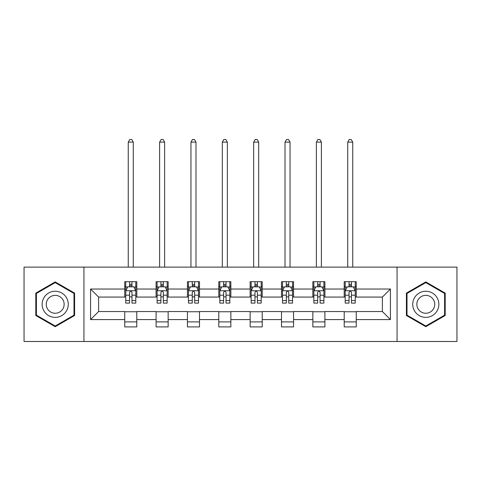 <?xml version="1.0" encoding="UTF-8"?>
<svg xmlns="http://www.w3.org/2000/svg" width="481" height="481" viewBox="0 0 481 481"><rect width="100%" height="100%" fill="white"/><g stroke="black" fill="none" stroke-linecap="round" stroke-linejoin="round"><path stroke-width="0.72" d="M397.059 341.492L456.95 341.492L456.95 267.129L397.059 267.129L397.059 341.492L83.941 341.492L83.941 267.129L24.05 267.129L24.05 341.492L83.941 341.492M397.059 267.129L83.941 267.129M356.259 289.033L356.259 281.698L344.204 281.698L344.204 289.033L324.909 289.033L324.909 281.698L312.848 281.698L312.848 289.033L293.56 289.033L293.56 281.698L281.499 281.698L281.499 289.033L262.205 289.033L262.205 281.698L250.144 281.698L250.144 289.033L230.856 289.033L230.856 281.698L218.795 281.698L218.795 289.033L199.501 289.033L199.501 281.698L187.44 281.698L187.44 289.033L168.152 289.033L168.152 281.698L156.091 281.698L156.091 289.033L136.796 289.033L136.796 281.698L124.741 281.698L124.741 289.033L90.572 289.033L90.572 319.582L98.611 311.544L124.741 311.544L124.741 326.918L136.796 326.918L136.796 311.544L156.091 311.544L156.091 326.918L168.152 326.918L168.152 311.544L187.44 311.544L187.44 326.918L199.501 326.918L199.501 311.544L218.795 311.544L218.795 326.918L230.856 326.918L230.856 311.544L250.144 311.544L250.144 326.918L262.205 326.918L262.205 311.544L281.499 311.544L281.499 326.918L293.56 326.918L293.56 311.544L312.848 311.544L312.848 326.918L324.909 326.918L324.909 311.544L344.204 311.544L344.204 326.918L356.259 326.918L356.259 311.544L382.389 311.544L382.389 297.072L356.259 297.072L356.259 289.033L390.428 289.033L390.428 319.582L356.259 319.582M344.204 319.582L324.909 319.582M312.848 319.582L293.56 319.582M281.499 319.582L262.205 319.582M250.144 319.582L230.856 319.582M218.795 319.582L199.501 319.582M187.44 319.582L168.152 319.582M156.091 319.582L136.796 319.582M124.741 319.582L90.572 319.582M344.204 289.033L344.204 297.072L324.909 297.072L324.909 289.033M312.848 289.033L312.848 297.072L293.56 297.072L293.56 289.033M281.499 289.033L281.499 297.072L262.205 297.072L262.205 289.033M250.144 289.033L250.144 297.072L230.856 297.072L230.856 289.033M218.795 289.033L218.795 297.072L199.501 297.072L199.501 289.033M187.44 289.033L187.44 297.072L168.152 297.072L168.152 289.033M156.091 289.033L156.091 297.072L136.796 297.072L136.796 289.033M124.741 289.033L124.741 297.072L98.611 297.072L90.572 289.033M98.611 297.072L98.611 311.544M390.428 319.582L382.389 311.544M382.389 297.072L390.428 289.033M124.741 286.724L125.745 286.724M129.563 286.724L131.974 286.724M135.792 286.724L136.796 286.724M124.741 296.873L125.745 296.873M129.563 296.873L131.974 296.873M135.792 296.873L136.796 296.873M124.741 311.748L136.796 311.748M124.741 321.897L136.796 321.897M156.091 311.748L168.152 311.748M156.091 321.897L168.152 321.897M156.091 286.724L157.095 286.724M160.913 286.724L163.324 286.724M167.141 286.724L168.152 286.724M156.091 296.873L157.095 296.873M160.913 296.873L163.324 296.873M167.141 296.873L168.152 296.873M187.44 311.748L199.501 311.748M187.44 321.897L199.501 321.897M187.44 286.724L188.45 286.724M192.268 286.724L194.679 286.724M198.497 286.724L199.501 286.724M187.44 296.873L188.45 296.873M192.268 296.873L194.679 296.873M198.497 296.873L199.501 296.873M218.795 311.748L230.856 311.748M218.795 321.897L230.856 321.897M218.795 286.724L219.799 286.724M223.617 286.724L226.028 286.724M229.846 286.724L230.856 286.724M218.795 296.873L219.799 296.873M223.617 296.873L226.028 296.873M229.846 296.873L230.856 296.873M250.144 311.748L262.205 311.748M250.144 321.897L262.205 321.897M250.144 286.724L251.154 286.724M254.972 286.724L257.383 286.724M261.201 286.724L262.205 286.724M250.144 296.873L251.154 296.873M254.972 296.873L257.383 296.873M261.201 296.873L262.205 296.873M281.499 311.748L293.56 311.748M281.499 321.897L293.56 321.897M281.499 286.724L282.503 286.724M286.321 286.724L288.732 286.724M292.55 286.724L293.56 286.724M281.499 296.873L282.503 296.873M286.321 296.873L288.732 296.873M292.55 296.873L293.56 296.873M312.848 311.748L324.909 311.748M312.848 321.897L324.909 321.897M312.848 286.724L313.859 286.724M317.676 286.724L320.087 286.724M323.905 286.724L324.909 286.724M312.848 296.873L313.859 296.873M317.676 296.873L320.087 296.873M323.905 296.873L324.909 296.873M344.204 311.748L356.259 311.748M344.204 321.897L356.259 321.897M344.204 286.724L345.208 286.724M349.026 286.724L351.437 286.724M355.255 286.724L356.259 286.724M344.204 296.873L345.208 296.873M349.026 296.873L351.437 296.873M355.255 296.873L356.259 296.873M55.201 326.701L74.597 315.506L74.597 293.109L55.201 281.914L35.804 293.109L35.804 315.506L55.201 326.701M445.196 293.109L425.799 281.914L406.403 293.109L406.403 315.506L425.799 326.701L445.196 315.506L445.196 293.109M131.974 284.313L129.563 284.313M135.792 300.583L131.974 300.583L131.974 303.102L135.792 303.102L135.792 290.843L133.784 286.826L127.754 286.826L125.745 290.843L125.745 303.102L129.563 303.102L129.563 300.583L125.745 300.583M125.745 290.843L125.745 281.698M135.792 290.843L135.792 281.698M129.563 286.826L129.563 281.698M131.974 281.698L131.974 286.826M131.974 300.583L131.974 292.352C131.169 290.801 130.369 290.801 129.563 292.352L129.563 300.583M133.279 267.129L133.279 142.123L128.253 142.123L128.253 267.129M128.253 142.123L129.762 139.508L131.77 139.508L133.279 142.123M66.516 310.84A13.065 13.065 0 0 0 61.73 292.995A13.065 13.065 0 0 0 43.885 297.775A13.065 13.065 0 0 0 48.671 315.62A13.065 13.065 0 0 0 66.516 310.84M62.945 308.784A8.941 8.941 0 0 0 59.674 296.567A8.941 8.941 0 0 0 47.457 299.837A8.941 8.941 0 0 0 50.727 312.055A8.941 8.941 0 0 0 62.945 308.784M36.412 315.157L36.412 293.458L55.201 282.612L73.99 293.458L73.99 315.157L55.201 326.01L36.412 315.157M425.799 291.245A13.065 13.065 0 0 0 412.734 304.311A13.065 13.065 0 0 0 425.799 317.376A13.065 13.065 0 0 0 438.864 304.311A13.065 13.065 0 0 0 425.799 291.245M425.799 295.364A8.941 8.941 0 0 0 416.853 304.311A8.941 8.941 0 0 0 425.799 313.251A8.941 8.941 0 0 0 434.74 304.311A8.941 8.941 0 0 0 425.799 295.364M444.588 315.157L425.799 326.01L407.01 315.157L407.01 293.458L425.799 282.612L444.588 293.458L444.588 315.157M163.324 284.313L160.913 284.313M167.141 300.583L163.324 300.583L163.324 303.102L167.141 303.102L167.141 290.843L165.133 286.826L159.103 286.826L157.095 290.843L157.095 303.102L160.913 303.102L160.913 300.583L157.095 300.583M157.095 290.843L157.095 281.698M167.141 290.843L167.141 281.698M160.913 286.826L160.913 281.698M163.324 281.698L163.324 286.826M163.324 300.583L163.324 292.352C162.524 290.801 161.718 290.801 160.913 292.352L160.913 300.583M164.634 267.129L164.634 142.123L159.608 142.123L159.608 267.129M159.608 142.123L161.117 139.508L163.125 139.508L164.634 142.123M194.679 284.313L192.268 284.313M198.497 300.583L194.679 300.583L194.679 303.102L198.497 303.102L198.497 290.843L196.488 286.826L190.458 286.826L188.45 290.843L188.45 303.102L192.268 303.102L192.268 300.583L188.45 300.583M188.45 290.843L188.45 281.698M198.497 290.843L198.497 281.698M192.268 286.826L192.268 281.698M194.679 281.698L194.679 286.826M194.679 300.583L194.679 292.352C193.873 290.801 193.073 290.801 192.268 292.352L192.268 300.583M195.983 267.129L195.983 142.123L190.957 142.123L190.957 267.129M190.957 142.123L192.466 139.508L194.474 139.508L195.983 142.123M226.028 284.313L223.617 284.313M229.846 300.583L226.028 300.583L226.028 303.102L229.846 303.102L229.846 290.843L227.838 286.826L221.807 286.826L219.799 290.843L219.799 303.102L223.617 303.102L223.617 300.583L219.799 300.583M219.799 290.843L219.799 281.698M229.846 290.843L229.846 281.698M223.617 286.826L223.617 281.698M226.028 281.698L226.028 286.826M226.028 300.583L226.028 292.352C225.228 290.801 224.423 290.801 223.617 292.352L223.617 300.583M227.339 267.129L227.339 142.123L222.312 142.123L222.312 267.129M222.312 142.123L223.821 139.508L225.829 139.508L227.339 142.123M257.383 284.313L254.972 284.313M261.201 300.583L257.383 300.583L257.383 303.102L261.201 303.102L261.201 290.843L259.193 286.826L253.162 286.826L251.154 290.843L251.154 303.102L254.972 303.102L254.972 300.583L251.154 300.583M251.154 290.843L251.154 281.698M261.201 290.843L261.201 281.698M254.972 286.826L254.972 281.698M257.383 281.698L257.383 286.826M257.383 300.583L257.383 292.352C256.577 290.801 255.778 290.801 254.972 292.352L254.972 300.583M258.688 267.129L258.688 142.123L253.661 142.123L253.661 267.129M253.661 142.123L255.17 139.508L257.179 139.508L258.688 142.123M288.732 284.313L286.321 284.313M292.55 300.583L288.732 300.583L288.732 303.102L292.55 303.102L292.55 290.843L290.542 286.826L284.511 286.826L282.503 290.843L282.503 303.102L286.321 303.102L286.321 300.583L282.503 300.583M282.503 290.843L282.503 281.698M292.55 290.843L292.55 281.698M286.321 286.826L286.321 281.698M288.732 281.698L288.732 286.826M288.732 300.583L288.732 292.352C287.933 290.801 287.127 290.801 286.321 292.352L286.321 300.583M290.043 267.129L290.043 142.123L285.017 142.123L285.017 267.129M285.017 142.123L286.526 139.508L288.534 139.508L290.043 142.123M320.087 284.313L317.676 284.313M323.905 300.583L320.087 300.583L320.087 303.102L323.905 303.102L323.905 290.843L321.897 286.826L315.867 286.826L313.859 290.843L313.859 303.102L317.676 303.102L317.676 300.583L313.859 300.583M313.859 290.843L313.859 281.698M323.905 290.843L323.905 281.698M317.676 286.826L317.676 281.698M320.087 281.698L320.087 286.826M320.087 300.583L320.087 292.352C319.282 290.801 318.482 290.801 317.676 292.352L317.676 300.583M321.392 267.129L321.392 142.123L316.366 142.123L316.366 267.129M316.366 142.123L317.875 139.508L319.883 139.508L321.392 142.123M351.437 284.313L349.026 284.313M355.255 300.583L351.437 300.583L351.437 303.102L355.255 303.102L355.255 290.843L353.246 286.826L347.216 286.826L345.208 290.843L345.208 303.102L349.026 303.102L349.026 300.583L345.208 300.583M345.208 290.843L345.208 281.698M355.255 290.843L355.255 281.698M349.026 286.826L349.026 281.698M351.437 281.698L351.437 286.826M351.437 300.583L351.437 292.352C350.637 290.801 349.831 290.801 349.026 292.352L349.026 300.583M352.747 267.129L352.747 142.123L347.721 142.123L347.721 267.129M347.721 142.123L349.23 139.508L351.238 139.508L352.747 142.123M135.744 290.746L125.794 290.746M125.745 287.067L127.633 287.067M133.904 287.067L135.792 287.067M129.563 295.196L125.745 295.196M135.792 295.196L131.974 295.196M131.974 285.594L129.563 285.594M167.093 290.746L157.143 290.746M157.095 287.067L158.983 287.067M165.254 287.067L167.141 287.067M160.913 295.196L157.095 295.196M167.141 295.196L163.324 295.196M163.324 285.594L160.913 285.594M198.449 290.746L188.498 290.746M188.45 287.067L190.338 287.067M196.609 287.067L198.497 287.067M192.268 295.196L188.45 295.196M198.497 295.196L194.679 295.196M194.679 285.594L192.268 285.594M229.798 290.746L219.847 290.746M219.799 287.067L221.687 287.067M227.958 287.067L229.846 287.067M223.617 295.196L219.799 295.196M229.846 295.196L226.028 295.196M226.028 285.594L223.617 285.594M261.153 290.746L251.202 290.746M251.154 287.067L253.042 287.067M259.313 287.067L261.201 287.067M254.972 295.196L251.154 295.196M261.201 295.196L257.383 295.196M257.383 285.594L254.972 285.594M292.502 290.746L282.551 290.746M282.503 287.067L284.391 287.067M290.662 287.067L292.55 287.067M286.321 295.196L282.503 295.196M292.55 295.196L288.732 295.196M288.732 285.594L286.321 285.594M323.857 290.746L313.907 290.746M313.859 287.067L315.746 287.067M322.017 287.067L323.905 287.067M317.676 295.196L313.859 295.196M323.905 295.196L320.087 295.196M320.087 285.594L317.676 285.594M355.206 290.746L345.256 290.746M345.208 287.067L347.096 287.067M353.367 287.067L355.255 287.067M349.026 295.196L345.208 295.196M355.255 295.196L351.437 295.196M351.437 285.594L349.026 285.594"/></g></svg>
